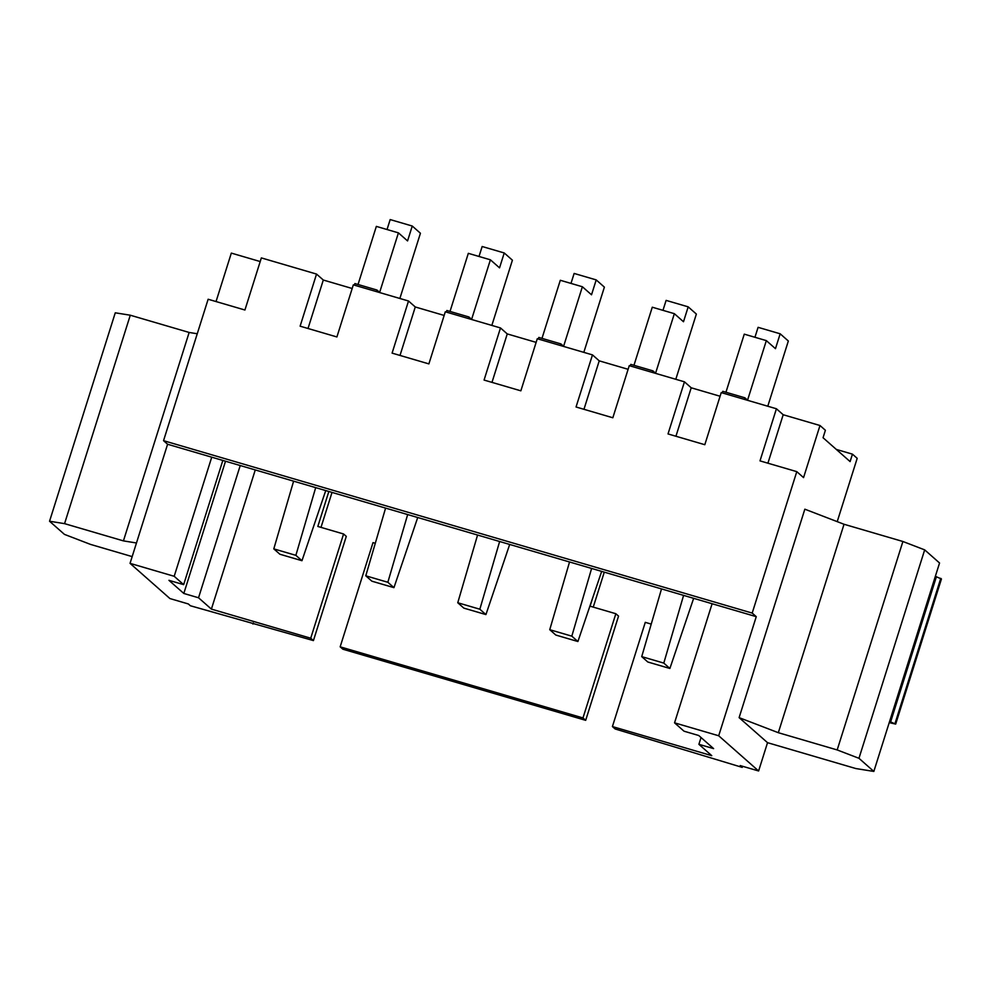 <?xml version="1.0" encoding="UTF-8"?>
<svg xmlns="http://www.w3.org/2000/svg" width="991" height="991" viewBox="0 0 991 991"><rect width="100%" height="100%" fill="white"/><g stroke="black" fill="none" stroke-linecap="round" stroke-linejoin="round"><path stroke-width="1.49" d="M295.875 555.344L301.97 560.708L279.896 554.242L273.801 548.878L295.875 555.344L315.683 487.634M325.742 490.57L301.97 560.708M399.869 298.477L420.432 233.244L412.256 226.035L407.561 240.924L398.419 232.86L379.64 292.419L376.939 290.029L376.444 291.614M293.609 481.168L273.801 548.878M376.939 290.029L354.865 283.562L354.369 285.148M398.419 232.86L376.345 226.394L358.036 284.491M412.256 226.035L390.181 219.568L387.035 229.528M387.853 582.274L393.947 587.651L371.873 581.184L365.778 575.808L387.853 582.274L407.66 514.564M417.719 517.513L393.947 587.651M491.846 325.407L512.409 260.187L504.233 252.965L499.538 267.855L490.396 259.803L471.617 319.35L468.916 316.971L468.421 318.557M385.586 508.098L365.778 575.808M468.916 316.971L446.842 310.505L446.346 312.091M490.396 259.803L468.322 253.337L450.013 311.434M504.233 252.965L482.159 246.511L479.012 256.471M479.842 609.217L485.924 614.581L463.85 608.127L457.768 602.751L479.842 609.217L499.637 541.507M509.696 544.455L485.924 614.581M583.823 352.35L604.386 287.13L596.21 279.908L591.516 294.798L582.374 286.746L563.606 346.293L560.894 343.902L560.398 345.487M477.563 535.041L457.768 602.751M560.894 343.902L538.819 337.435L538.324 339.021M582.374 286.746L560.299 280.28L541.99 338.365M596.21 279.908L574.136 273.442L570.989 283.401M571.819 636.16L577.902 641.524L555.827 635.058L549.745 629.694L571.819 636.16L591.615 568.45M601.673 571.386L577.902 641.524M675.8 379.293L696.363 314.06L688.188 306.851L683.493 321.741L674.351 313.676L655.584 373.235L652.871 370.845L652.375 372.43M569.54 561.984L549.745 629.694M652.871 370.845L630.796 364.378L630.301 365.964M674.351 313.676L652.276 307.21L633.967 365.307M688.188 306.851L666.113 300.384L662.967 310.344M663.797 663.09L669.879 668.467L647.804 662L641.722 656.624L663.797 663.09L683.592 595.38M693.65 598.329L669.879 668.467M767.777 406.236L788.341 341.003L780.165 333.794L775.47 348.671L766.34 340.619L747.561 400.166L744.848 397.787L744.352 399.373M661.517 588.914L641.722 656.624M744.848 397.787L722.773 391.321L722.278 392.907M766.34 340.619L744.266 334.153L725.945 392.25M780.165 333.794L758.09 327.327L754.944 337.287M375.304 543.279L373.012 542.61L340.161 646.826L342.861 649.204L585.681 720.333L618.545 616.117L615.845 613.726L590.091 606.182L592.829 597.499M340.161 646.826L582.981 717.942L585.681 720.333M582.981 717.942L615.845 613.726M651.236 624.095L645.277 622.348L612.413 726.564L711.749 755.662L698.903 744.315L713.619 748.626L698.742 735.508L684.025 731.197L674.549 722.835L718.698 735.768L756.257 616.662L752.194 613.082L796.789 471.642L803.552 477.612L819.991 425.511L825.392 430.28L823.05 437.725L850.105 461.595L852.446 454.151L857.19 458.325L837.222 521.638M255.269 469.932L211.393 609.106L310.728 638.204L343.58 533.988L317.826 526.444L328.851 491.486M836.305 449.418L852.446 454.151M332.022 492.416L320.997 527.373M343.58 533.988L346.293 536.366L313.429 640.595L190.371 605.749L188.34 603.953L169.944 598.564L130.044 563.359L174.193 576.291L183.657 584.64L168.941 580.33L183.818 593.46L198.534 597.771L211.393 609.106M132.175 556.608L90.565 544.418L64.427 534.372L49.55 521.241L115.266 312.809L130.279 315.212L189.145 332.456L197.246 333.756M873.839 771.432L858.962 758.301L837.184 749.939L902.9 541.495L924.677 549.869L939.555 562.999L873.839 771.432L855.828 768.545L767.529 742.68L739.113 717.633L804.841 509.188L844.035 524.264L778.319 732.696L739.113 717.633M742.581 766.278L742.234 767.381L740.215 765.585L758.611 770.973L767.529 742.68M612.413 726.564L615.114 728.955L742.234 767.381M593.25 607.111L604.275 572.154M352.177 288.492L323.301 280.032L316.538 274.073L261.351 257.908L244.926 310.01L208.135 299.245L163.54 440.673L167.59 444.253L130.044 563.359M216.038 301.561L231.324 253.101L260.199 261.55M902.9 541.495L844.035 524.264M837.184 749.939L778.319 732.696M758.611 770.973L718.698 735.768M701.033 737.539L698.903 744.315M240.231 465.535L198.534 597.771M310.728 638.204L313.429 640.595M253.262 622.967L252.916 624.057M167.59 444.253L211.74 457.185L174.193 576.291M225.514 461.224L183.818 593.46M222.826 460.431L183.657 584.64M163.54 440.673L752.194 613.082M211.74 457.185L756.257 616.662M712.108 603.73L674.549 722.835M130.279 315.212L64.564 523.644L123.429 540.888L189.145 332.456M123.429 540.888L136.461 542.981M444.154 315.435L415.279 306.975L408.515 301.004L353.329 284.851L336.903 336.952L300.112 326.175L316.538 274.073M536.131 342.366L507.256 333.917L500.492 327.947L445.306 311.781L428.88 363.895L392.089 353.118L408.515 301.004M628.108 369.309L599.233 360.848L592.469 354.889L537.283 338.724L520.857 390.826L484.066 380.061L500.492 327.947M720.098 396.251L691.21 387.791L684.447 381.82L629.26 365.667L612.834 417.768L576.044 406.991L592.469 354.889M819.991 425.511L783.187 414.733L776.424 408.763L721.237 392.597L704.812 444.711L668.021 433.934L684.447 381.82M776.424 408.763L759.998 460.877L796.789 471.642M308.015 328.492L323.301 280.032M400.005 355.435L415.279 306.975M491.982 382.377L507.256 333.917M583.959 409.308L599.233 360.848M675.936 436.251L691.21 387.791M767.914 463.193L783.187 414.733M64.564 523.644L49.55 521.241M924.677 549.869L858.962 758.301M935.343 576.353L941.45 578.942L895.678 724.099L889.237 722.612M889.584 721.51L895.678 724.099M890.649 721.832L936.421 576.663M940.769 578.335L895.009 723.504"/></g></svg>
